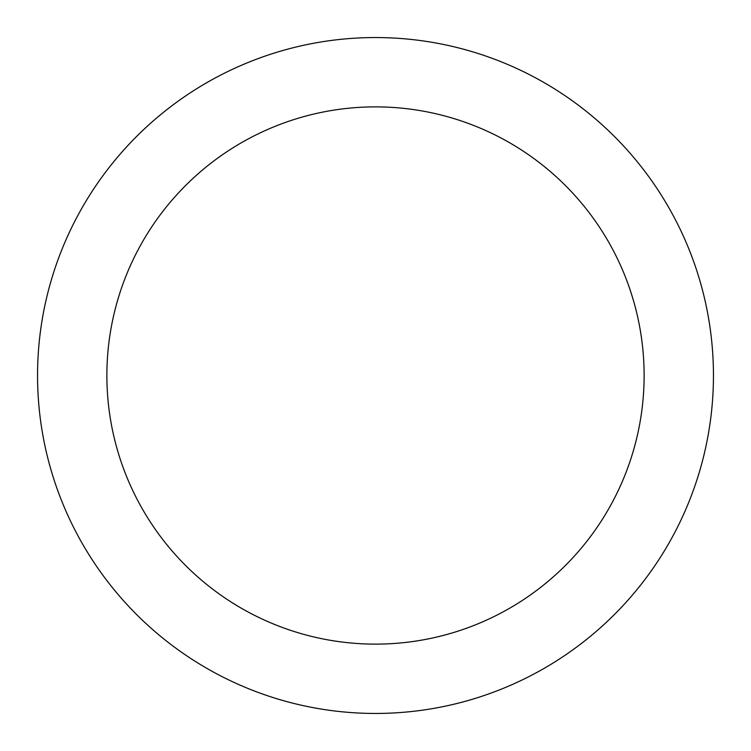 <?xml version="1.0" encoding="UTF-8"?>
<svg xmlns="http://www.w3.org/2000/svg" width="751" height="751" viewBox="0 0 751 751"><rect width="100%" height="100%" fill="white"/><g stroke="black" fill="none" stroke-linecap="round" stroke-linejoin="round"><path stroke-width="1.13" d="M375.5 106.877A268.623 268.623 0 0 1 644.123 375.5A268.623 268.623 0 0 1 375.5 644.123A268.623 268.623 0 0 1 106.877 375.5A268.623 268.623 0 0 1 375.5 106.877M375.5 37.55A337.95 337.95 0 0 1 713.45 375.5A337.95 337.95 0 0 1 375.5 713.45A337.95 337.95 0 0 1 37.55 375.5A337.95 337.95 0 0 1 375.5 37.55"/></g></svg>
